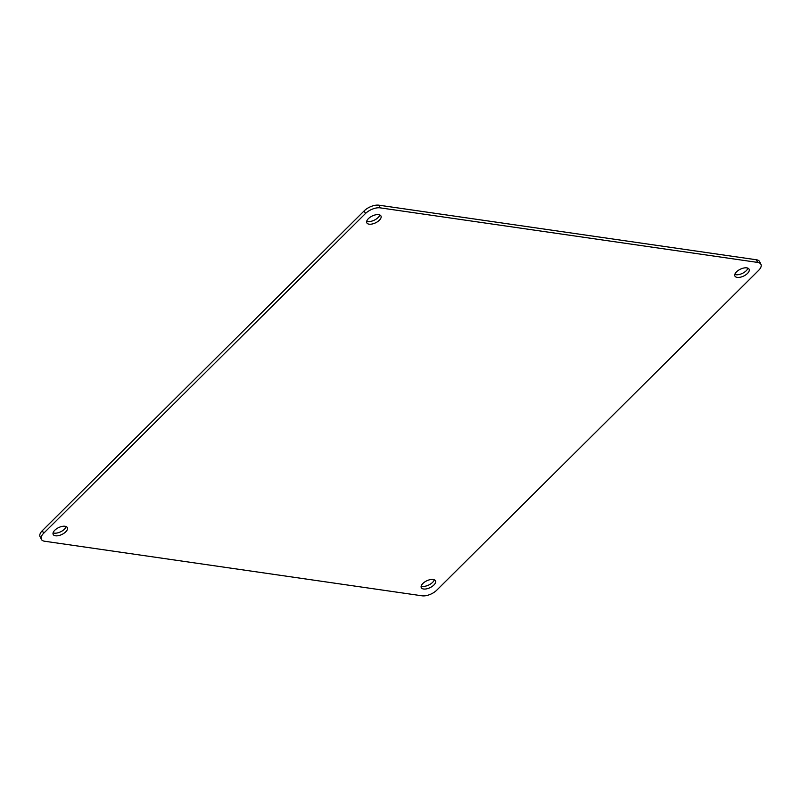 <?xml version="1.0" encoding="UTF-8"?>
<svg xmlns="http://www.w3.org/2000/svg" width="801" height="801" viewBox="0 0 801 801"><rect width="100%" height="100%" fill="white"/><g stroke="black" fill="none" stroke-linecap="round" stroke-linejoin="round"><path stroke-width="1.2" d="M748.845 268.826A7.87 3.805 -25.6 0 1 749.105 269.226A7.87 3.805 -25.6 0 1 744.089 275.844A7.87 3.805 -25.6 0 1 735.168 276.425A7.87 3.805 154.4 0 1 734.907 276.025A7.87 3.805 154.4 0 1 739.924 269.416A7.87 3.805 154.4 0 1 748.845 268.826M747.904 268.165A7.87 3.805 -25.6 0 1 742.377 273.391A7.87 3.805 -25.6 0 1 734.827 274.433M365.466 213.527L43.624 533.306A11.234 5.427 154.4 0 0 41.322 539.293A11.234 5.427 154.4 0 0 44.616 541.236L422.127 595.814A11.234 5.427 154.4 0 0 436.805 590.137L758.647 270.358A11.234 5.427 154.4 0 0 760.95 264.37A11.234 5.427 154.4 0 0 757.666 262.418L380.145 207.849A11.234 5.427 154.4 0 0 365.466 213.527L364.195 210.863L42.353 530.642A11.234 5.427 154.4 0 0 40.05 536.63L41.322 539.293M421.546 588.044A7.87 3.805 154.4 0 0 430.467 587.453A7.87 3.805 154.4 0 0 435.484 580.845A7.87 3.805 154.4 0 0 435.223 580.445A7.87 3.805 154.4 0 0 426.302 581.035A7.87 3.805 154.4 0 0 421.286 587.644A7.87 3.805 154.4 0 0 421.546 588.044M367.058 223.219A7.87 3.805 154.4 0 0 375.969 222.628A7.87 3.805 154.4 0 0 380.986 216.02A7.87 3.805 154.4 0 0 380.725 215.619A7.87 3.805 154.4 0 0 371.814 216.21A7.87 3.805 154.4 0 0 366.798 222.818A7.87 3.805 154.4 0 0 367.058 223.219M53.437 534.828A7.87 3.805 154.4 0 0 62.348 534.247A7.87 3.805 154.4 0 0 67.364 527.629A7.87 3.805 154.4 0 0 67.104 527.228A7.87 3.805 154.4 0 0 58.183 527.819A7.87 3.805 154.4 0 0 53.176 534.427A7.87 3.805 154.4 0 0 53.437 534.828M760.95 264.37L759.678 261.707A11.234 5.427 154.4 0 0 756.384 259.764L378.873 205.186A11.234 5.427 154.4 0 0 364.195 210.863M421.206 586.052A7.87 3.805 154.4 0 0 428.755 585.01A7.87 3.805 154.4 0 0 434.282 579.784M366.718 221.216A7.87 3.805 154.4 0 0 374.257 220.185A7.87 3.805 154.4 0 0 379.794 214.948M53.096 532.835A7.87 3.805 154.4 0 0 60.636 531.804A7.87 3.805 154.4 0 0 66.173 526.567M42.353 530.642L43.624 533.306M378.873 205.186L380.145 207.849M756.384 259.764L757.666 262.418"/></g></svg>
